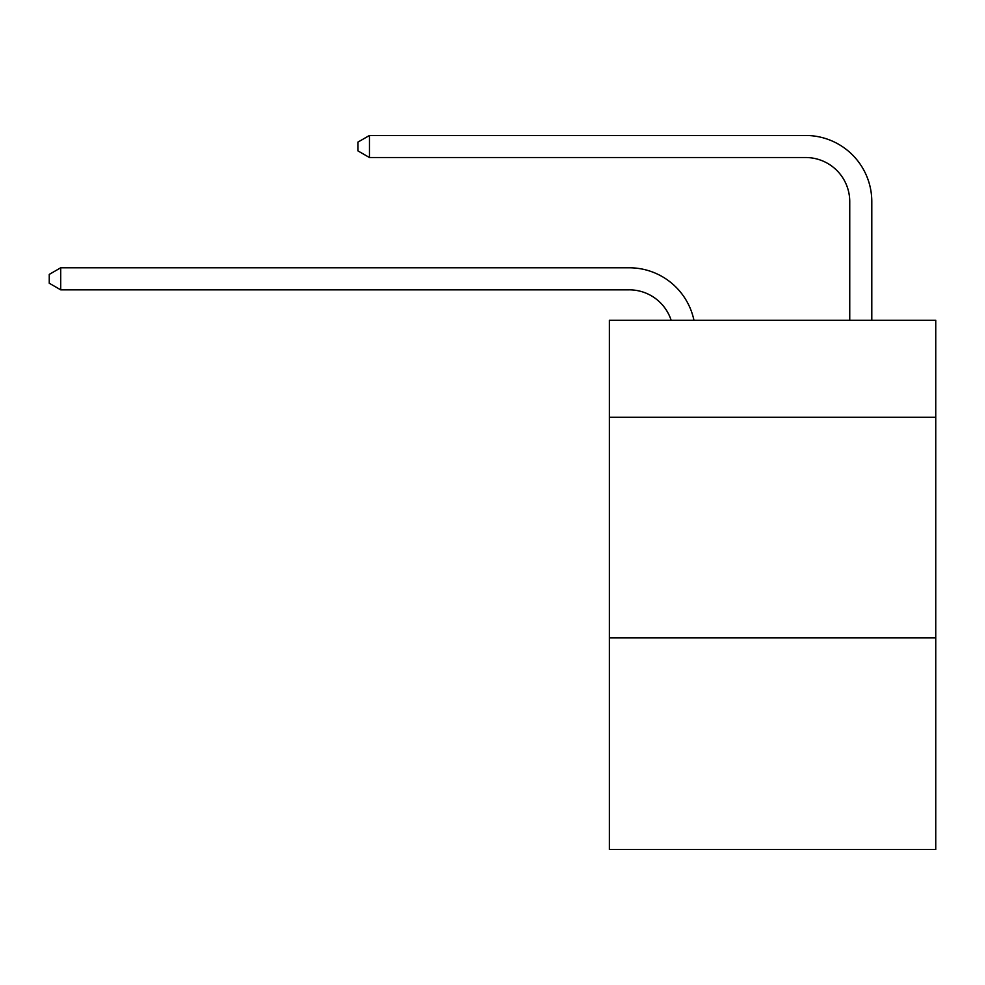 <?xml version="1.0" encoding="UTF-8"?>
<svg xmlns="http://www.w3.org/2000/svg" width="985" height="985" viewBox="0 0 985 985"><rect width="100%" height="100%" fill="white"/><g stroke="black" fill="none" stroke-linecap="round" stroke-linejoin="round"><path stroke-width="1.48" d="M935.75 417.308L935.75 320.273L609.383 320.273L609.383 417.308L935.75 417.308L935.75 849.526L609.383 849.526L609.383 417.308M935.75 637.824L609.383 637.824M629.218 289.836A44.103 44.103 -48.1 0 1 671.154 320.273A44.103 44.103 -39.1 0 0 629.218 289.836L60.713 289.836L49.25 283.224L49.25 274.409L60.713 267.785L629.218 267.785A66.155 66.155 131.9 0 1 693.957 320.273M849.747 320.273L849.747 201.629A44.103 44.103 18.7 0 0 805.644 157.526L369.449 157.526L357.986 150.914L357.986 142.086L369.449 135.474L805.644 135.474A66.155 66.155 50.6 0 1 871.799 201.629L871.799 320.273M849.747 201.629A44.103 44.103 -129.4 0 0 805.644 157.526A44.103 44.103 -129.4 0 1 849.747 201.629A44.103 44.103 -129.4 0 0 805.644 157.526A44.103 44.103 -129.4 0 1 849.747 201.629A44.103 44.103 -129.4 0 0 805.644 157.526A44.103 44.103 -129.4 0 1 849.747 201.629A44.103 44.103 -129.4 0 0 805.644 157.526A44.103 44.103 -129.4 0 1 849.747 201.629A44.103 44.103 -129.4 0 0 805.644 157.526A44.103 44.103 -129.4 0 1 849.747 201.629A44.103 44.103 -129.4 0 0 805.644 157.526A44.103 44.103 -129.4 0 1 849.747 201.629A44.103 44.103 -129.4 0 0 805.644 157.526A44.103 44.103 -129.4 0 1 849.747 201.629A44.103 44.103 -129.4 0 0 805.644 157.526A44.103 44.103 -129.4 0 1 849.747 201.629A44.103 44.103 -129.4 0 0 805.644 157.526A44.103 44.103 -129.4 0 1 849.747 201.629A44.103 44.103 -129.4 0 0 805.644 157.526A44.103 44.103 -129.4 0 1 849.747 201.629A44.103 44.103 -129.4 0 0 805.644 157.526A44.103 44.103 -129.4 0 1 849.747 201.629A44.103 44.103 -129.4 0 0 805.644 157.526A44.103 44.103 -129.4 0 1 849.747 201.629A44.103 44.103 -129.4 0 0 805.644 157.526A44.103 44.103 -129.4 0 1 849.747 201.629A44.103 44.103 -129.4 0 0 805.644 157.526A44.103 44.103 -129.4 0 1 849.747 201.629A44.103 44.103 -129.4 0 0 805.644 157.526A44.103 44.103 -129.4 0 1 849.747 201.629A44.103 44.103 -129.4 0 0 805.644 157.526A44.103 44.103 -129.4 0 1 849.747 201.629A44.103 44.103 -129.4 0 0 805.644 157.526A44.103 44.103 -129.4 0 1 849.747 201.629A44.103 44.103 -129.4 0 0 805.644 157.526A44.103 44.103 -129.4 0 1 849.747 201.629A44.103 44.103 -129.4 0 0 805.644 157.526A44.103 44.103 -129.4 0 1 849.747 201.629A44.103 44.103 -129.4 0 0 805.644 157.526A44.103 44.103 -129.4 0 1 849.747 201.629A44.103 44.103 -129.4 0 0 805.644 157.526A44.103 44.103 -129.4 0 1 849.747 201.629A44.103 44.103 -129.4 0 0 805.644 157.526A44.103 44.103 -129.4 0 1 849.747 201.629A44.103 44.103 -129.4 0 0 805.644 157.526A44.103 44.103 -129.4 0 1 849.747 201.629A44.103 44.103 -129.4 0 0 805.644 157.526A44.103 44.103 -129.4 0 1 849.747 201.629A44.103 44.103 -129.4 0 0 805.644 157.526A44.103 44.103 -129.4 0 1 849.747 201.629A44.103 44.103 -129.4 0 0 805.644 157.526A44.103 44.103 -129.4 0 1 849.747 201.629M60.713 267.785L60.713 289.836M369.449 135.474L369.449 157.526"/></g></svg>
